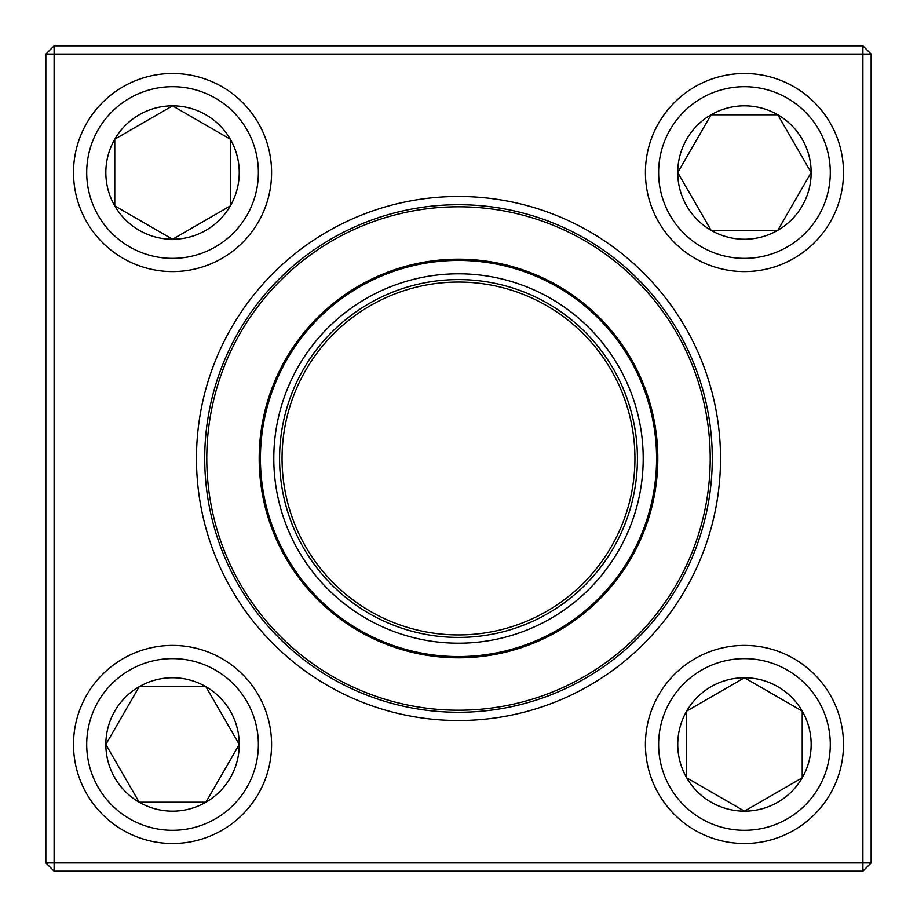 <?xml version="1.0" encoding="UTF-8"?>
<svg xmlns="http://www.w3.org/2000/svg" width="917" height="917" viewBox="0 0 917 917"><rect width="100%" height="100%" fill="white"/><g stroke="black" fill="none" stroke-linecap="round" stroke-linejoin="round"><path stroke-width="1.38" d="M54.103 45.85L862.897 45.85L871.15 54.103L871.15 862.897L862.897 862.897L862.897 54.103L54.103 54.103L54.103 862.897L862.897 862.897L862.897 871.15L54.103 871.15L54.103 862.897L45.85 862.897L45.85 54.103L54.103 45.85L54.103 54.103L45.85 54.103M196.467 458.5A262.033 262.033 0 0 1 589.516 231.577A262.033 262.033 0 0 1 589.516 685.423A262.033 262.033 0 0 1 196.467 458.5M204.72 458.5A253.78 253.78 0 0 0 585.39 678.282A253.78 253.78 0 0 0 585.39 238.718A253.78 253.78 0 0 0 204.72 458.5M862.897 871.15L871.15 862.897M862.897 45.85L862.897 54.103L871.15 54.103M45.85 862.897L54.103 871.15M105.845 744.455A66.712 66.712 0 0 1 205.901 686.684A66.712 66.712 0 0 1 205.901 802.226A66.712 66.712 0 0 1 105.845 744.455L139.189 686.684L205.901 686.684L239.257 744.455L205.901 802.226L139.189 802.226L105.845 744.455L139.189 802.226L205.901 802.226L239.257 744.455L205.901 686.684L139.189 686.684L105.845 744.455M271.581 744.455A99.036 99.036 0 0 0 172.545 645.419A99.036 99.036 0 0 0 73.509 744.455A99.036 99.036 0 0 1 172.545 645.419A99.036 99.036 0 0 1 271.581 744.455A99.036 99.036 0 0 1 123.027 830.217A99.036 99.036 0 0 1 123.027 658.681A99.036 99.036 0 0 1 271.581 744.455A99.036 99.036 0 0 1 123.027 830.217A99.036 99.036 0 0 1 123.027 658.681A99.036 99.036 0 0 1 271.581 744.455M744.455 811.155A66.712 66.712 0 0 1 686.684 711.099A66.712 66.712 0 0 1 802.226 711.099A66.712 66.712 0 0 1 744.455 811.155L686.684 777.811L686.684 711.099L744.455 677.743L802.226 711.099L802.226 777.811L744.455 811.155L802.226 777.811L802.226 711.099L744.455 677.743L686.684 711.099L686.684 777.811L744.455 811.155M744.455 645.419A99.036 99.036 0 0 0 645.419 744.455A99.036 99.036 0 0 0 744.455 843.491A99.036 99.036 0 0 1 645.419 744.455A99.036 99.036 0 0 1 744.455 645.419A99.036 99.036 0 0 1 830.217 793.973A99.036 99.036 0 0 1 658.681 793.973A99.036 99.036 0 0 1 744.455 645.419A99.036 99.036 0 0 1 830.217 793.973A99.036 99.036 0 0 1 658.681 793.973A99.036 99.036 0 0 1 744.455 645.419M811.155 172.545A66.712 66.712 0 0 1 711.099 230.316A66.712 66.712 0 0 1 711.099 114.774A66.712 66.712 0 0 1 811.155 172.545L777.811 230.316L711.099 230.316L677.743 172.545L711.099 114.774L777.811 114.774L811.155 172.545L777.811 114.774L711.099 114.774L677.743 172.545L711.099 230.316L777.811 230.316L811.155 172.545M645.419 172.545A99.036 99.036 0 0 0 744.455 271.581A99.036 99.036 0 0 0 843.491 172.545A99.036 99.036 0 0 0 744.455 73.509A99.036 99.036 0 0 0 645.419 172.545A99.036 99.036 0 0 1 793.973 86.783A99.036 99.036 0 0 1 793.973 258.319A99.036 99.036 0 0 1 645.419 172.545A99.036 99.036 0 0 1 793.973 86.783A99.036 99.036 0 0 1 793.973 258.319A99.036 99.036 0 0 1 645.419 172.545A99.036 99.036 0 0 0 744.455 271.581A99.036 99.036 0 0 0 843.491 172.545A99.036 99.036 0 0 0 744.455 73.509A99.036 99.036 0 0 0 645.419 172.545M172.545 105.845A66.712 66.712 0 0 1 230.316 205.901A66.712 66.712 0 0 1 114.774 205.901A66.712 66.712 0 0 1 172.545 105.845L230.316 139.189L230.316 205.901L172.545 239.257L114.774 205.901L114.774 139.189L172.545 105.845L114.774 139.189L114.774 205.901L172.545 239.257L230.316 205.901L230.316 139.189L172.545 105.845M172.545 271.581A99.036 99.036 0 0 0 271.581 172.545A99.036 99.036 0 0 0 172.545 73.509A99.036 99.036 0 0 1 271.581 172.545A99.036 99.036 0 0 1 172.545 271.581A99.036 99.036 0 0 1 86.783 123.027A99.036 99.036 0 0 1 258.319 123.027A99.036 99.036 0 0 1 172.545 271.581A99.036 99.036 0 0 1 86.783 123.027A99.036 99.036 0 0 1 258.319 123.027A99.036 99.036 0 0 1 172.545 271.581M225.983 554.923A251.716 251.716 0 0 1 491.26 208.927A251.716 251.716 0 0 1 658.257 611.662A251.716 251.716 0 0 1 225.983 554.923A251.716 251.716 0 0 1 491.26 208.927A251.716 251.716 0 0 1 658.257 611.662A251.716 251.716 0 0 1 225.983 554.923M287.881 529.247A184.707 184.707 0 0 1 482.537 275.364A184.707 184.707 0 0 1 605.082 570.878A184.707 184.707 0 0 1 287.881 529.247M293.222 527.034A178.93 178.93 0 0 1 481.78 281.095A178.93 178.93 0 0 1 600.497 567.371A178.93 178.93 0 0 1 293.222 527.034M295.515 526.094A176.454 176.454 0 0 1 481.459 283.548A176.454 176.454 0 0 1 598.526 565.858A176.454 176.454 0 0 1 295.515 526.094M274.389 534.84A199.31 199.31 0 0 1 382.16 274.389A199.31 199.31 0 0 1 642.611 382.16A199.31 199.31 0 0 1 534.84 642.611A199.31 199.31 0 0 1 274.389 534.84A199.31 199.31 0 0 1 382.16 274.389A199.31 199.31 0 0 1 642.611 382.16A199.31 199.31 0 0 1 534.84 642.611A199.31 199.31 0 0 1 274.389 534.84M258.376 744.455A85.831 85.831 0 0 0 129.629 670.121A85.831 85.831 0 0 0 129.629 818.789A85.831 85.831 0 0 0 258.376 744.455M744.455 658.624A85.831 85.831 0 0 0 670.121 787.371A85.831 85.831 0 0 0 818.789 787.371A85.831 85.831 0 0 0 744.455 658.624M658.624 172.545A85.831 85.831 0 0 0 787.371 246.879A85.831 85.831 0 0 0 787.371 98.211A85.831 85.831 0 0 0 658.624 172.545M172.545 258.376A85.831 85.831 0 0 0 246.879 129.629A85.831 85.831 0 0 0 98.211 129.629A85.831 85.831 0 0 0 172.545 258.376M641.464 382.63A198.072 198.072 0 0 0 382.63 275.536A198.072 198.072 0 0 0 275.536 534.37A198.072 198.072 0 0 0 534.37 641.464A198.072 198.072 0 0 0 641.464 382.63"/></g></svg>

